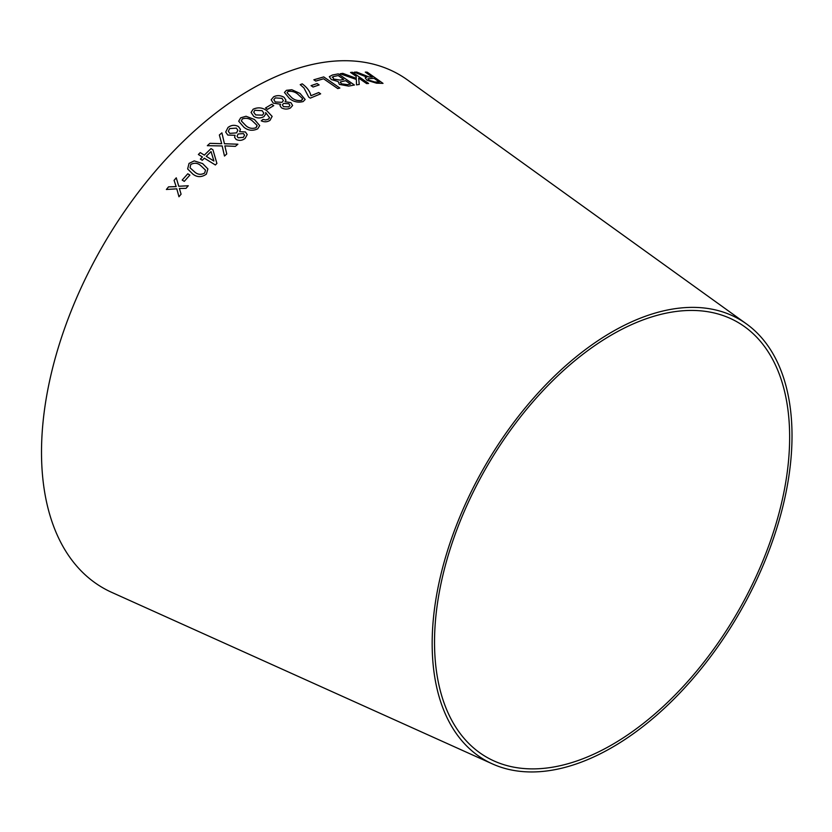 <?xml version="1.0" encoding="UTF-8"?>
<svg xmlns="http://www.w3.org/2000/svg" width="832" height="832" viewBox="0 0 832 832"><rect width="100%" height="100%" fill="white"/><g stroke="black" fill="none" stroke-linecap="round" stroke-linejoin="round"><path stroke-width="1.25" d="M492.45 763.922L111.717 592.363A296.317 171.08 -60 0 1 102.877 245.679A296.317 171.08 -60 0 1 407.534 79.986L746.481 323.918A254.467 146.921 -60 0 1 776.256 529.922A254.467 146.921 -60 0 1 612.092 747.438A254.467 146.921 -60 0 1 492.45 763.922A254.467 146.921 -60 0 1 484.858 466.211A254.467 146.921 -60 0 1 746.481 323.918M166.379 189.488L176.79 188.822L178.963 196.747L181.085 194.189L179.39 188.5L186.025 188.354L188.282 185.744L178.766 186.274L176.259 177.819L174.075 180.346L176.145 186.597L168.553 186.857L166.379 189.488L168.553 186.857M182.177 180.066L184.278 181.366L189.883 175.063L187.793 173.774L182.177 180.066M202.634 163.602L194.23 160.888L189.03 163.415L187.637 168.948L192.795 174.044C197.101 177.434 201.635 177.466 206.378 174.127L207.886 168.917L202.634 163.602L194.23 160.888L189.03 163.415L187.637 168.958M221.686 143.697L209.924 143.333L207.334 145.683L222.165 145.943L224.484 156.042L226.762 153.962L224.858 145.902L235.373 146.349L237.879 144.206L224.442 143.738L221.894 132.839L219.357 134.992L221.686 143.676L209.924 143.322L207.334 145.704M204.35 158.184L215.363 164.975L216.902 163.436L212.93 149.77L211.016 148.595L204.318 155.116L200.252 152.599L198.37 154.492L202.436 156.998L200.366 159.089L202.28 160.274L204.35 158.184M236.09 139.422C239.242 140.941 242.247 140.608 245.118 138.403L247.218 134.597L245.419 131.955L239.606 131.674L240.427 129.282L238.43 126.537C234.832 124.665 231.358 124.977 228.02 127.452L225.68 132.028L227.791 135.054L235.092 135.314L234.593 137.342L236.09 139.422M259.698 125.58L254.446 119.506L246.054 116.251L240.666 117.822L238.701 121.233L243.942 127.275C248.144 130.624 252.741 131.144 257.733 128.814L259.698 125.57L254.446 119.486L246.054 116.251L240.666 117.822L238.701 121.243M253.77 116.407C257.13 118.383 260.53 118.446 263.962 116.594L265.845 113.724L265.658 112.538L269.558 117.718L268.434 119.184L265.574 119.974L263.068 119.361L261.258 120.838C264.368 122.231 267.28 122.075 269.994 120.359L272.147 116.407L266.833 110.739C262.569 107.505 258.003 107.006 253.115 109.231L251.077 112.455L253.77 116.407M272.147 116.438L266.833 110.739C262.569 107.526 258.003 107.026 253.115 109.252L251.077 112.466M269.547 117.738L268.434 119.184M265.502 107.983L267.519 109.346L273.728 105.622L271.7 104.27L265.502 107.983L271.7 104.27M281.393 107.775C284.492 109.418 287.508 109.481 290.43 107.983L292.614 105.477L290.888 102.638L285.095 101.702L285.969 100.162L284.055 97.271C280.509 95.274 277.046 95.108 273.655 96.782L271.18 99.778L273.229 103.137L280.509 104.208L279.947 105.498L281.393 107.775M300.082 93.454L291.814 89.721L286.437 90.324L284.44 92.466L289.505 98.561C293.613 101.847 298.178 102.846 303.181 101.546L305.157 99.486L300.082 93.454L291.814 89.721M308.724 97.084L310.294 98.134L320.653 93.829L318.708 92.529L310.887 95.732C310.097 91.53 307.216 87.568 302.234 83.845L300.217 84.656L303.971 87.994L308.724 97.084M311.064 85.644L313.05 87.017L319.124 84.937L317.138 83.564L311.064 85.644L317.138 83.564L319.124 84.958M339.862 88.036L323.742 76.908L313.83 79.778L315.744 81.089L323.565 78.78L337.782 88.587L339.862 88.036L323.742 76.908M348.67 86.102L354.422 85.01L338.312 73.871L332.457 74.994L329.326 76.638L331.323 79.539L338.156 81.546L339.404 84.406L348.67 86.102M340.132 73.767L356.325 79.477L356.522 84.864L359.247 84.458L358.665 78.073L366.652 83.606L368.607 83.45L352.498 72.28L350.542 72.446L356.127 76.315L356.273 78.333L342.784 73.362L340.132 73.767L342.784 73.362L356.273 78.333M372.299 77.085L368.919 76.96L356.751 72.072L354.266 72.176L366.85 77.106L365.196 77.865L366.974 80.257L376.563 83.2L383.011 83.366L367.203 72.166L365.3 72.093L372.31 77.064L368.93 76.939L356.751 72.072M612.092 744.692A251.108 144.976 -60 0 1 494.031 760.968A251.108 144.976 -60 0 1 486.533 467.178A251.108 144.976 -60 0 1 744.702 326.768A251.108 144.976 -60 0 1 774.093 530.057A251.108 144.976 -60 0 1 612.092 744.692M356.741 72.103L354.255 72.197M366.839 77.137L365.196 77.875M383.001 83.387L367.203 72.166M367.193 72.197L365.279 72.114M379.34 82.066L374.722 81.994L368.992 80.215L367.91 78.749L374.13 78.343L379.35 82.046L374.733 81.973L369.002 80.194L367.9 78.759M359.237 84.49L358.665 78.073M368.597 83.47L352.498 72.28M352.487 72.311L350.532 72.478M354.422 85.041L338.312 73.871L332.457 74.994M332.446 75.015L329.326 76.658M350.49 84.084L347.422 84.677L341.162 83.793L340.527 81.91L345.634 80.694L350.501 84.063L347.433 84.656L341.172 83.762L340.538 81.879L340.142 82.337M333.445 79.05L333.039 76.658L338.187 75.556L343.73 79.383L340.153 80.101L333.445 79.05L333.029 76.679M332.259 77.303L333.039 76.658M343.73 79.383L340.163 80.08L333.455 79.03M323.731 76.939L313.83 79.799M320.642 93.86L318.708 92.529M318.708 92.56L310.887 95.732C310.097 91.562 307.206 87.599 302.234 83.866L302.234 83.845M302.234 83.866L300.217 84.687M305.157 99.497L300.082 93.486M291.814 89.742L286.437 90.324L284.44 92.487M302.609 99.247L301.538 100.443C297.752 101.026 294.424 100.058 291.554 97.542L287.04 92.685L288.09 91.426C291.886 90.906 295.204 91.894 298.043 94.39L302.557 98.582L301.538 100.412C297.731 100.984 294.403 100.027 291.554 97.521L287.04 92.685M280.509 104.229L279.947 105.508M292.614 105.487L290.888 102.638L285.095 101.702M285.969 100.183L284.055 97.271M284.045 97.302C280.509 95.295 277.046 95.139 273.655 96.814L273.655 96.782M273.655 96.814L271.18 99.798M289.91 105.477L288.756 106.912L283.462 106.631L282.412 104.894L283.587 103.449L288.912 103.761L289.91 105.477L288.756 106.881L283.473 106.61L282.412 104.905M283.39 100.62L281.996 102.326L275.257 101.972L273.832 99.726L275.288 97.906L281.975 98.353L283.39 100.62L281.996 102.346L275.257 101.951L273.832 99.705M273.728 105.643L271.7 104.291M265.845 113.745L265.658 112.538M268.434 119.215L265.574 119.974M265.574 119.995L263.068 119.361M263.068 119.382L261.258 120.858M263.827 113.142L262.538 115.159L255.663 114.93L253.708 112.206L254.831 110.292L262.142 110.677L263.827 113.142L262.538 115.18L255.663 114.91L253.708 112.185M257.119 125.882L256.058 127.702C252.242 128.991 248.882 128.336 245.97 125.746L241.322 120.942L242.351 118.903C246.168 117.686 249.517 118.373 252.418 120.942L257.036 125.33M257.036 125.351L256.058 127.702C252.242 128.97 248.882 128.315 245.97 125.726L241.322 120.921M235.092 135.314L234.593 137.353M247.218 134.607L245.419 131.955L239.606 131.674M240.427 129.293L238.43 126.537M238.441 126.558C234.832 124.686 231.358 124.998 228.02 127.473L225.68 132.038M243.412 137.363L238.129 137.779L237.037 136.209L238.139 133.983L243.474 133.598L244.525 135.169L243.412 137.363L238.118 137.758L237.037 136.219M237.858 130.239L236.517 132.86L229.788 133.39L228.322 131.331L229.674 128.554L236.392 128.128L237.869 130.26L236.517 132.881L229.778 133.37L228.322 131.31M244.525 135.148L243.412 137.342M216.902 163.457L212.93 149.77M212.93 149.791L211.016 148.595L204.329 155.137L200.252 152.599L198.37 154.513M200.377 159.11L202.436 156.998M213.897 161.044L206.232 156.312L211.058 151.57L213.897 161.023L206.232 156.302M226.762 153.982L224.858 145.902M237.89 144.217L224.442 143.738M224.453 143.759L221.894 132.839L219.357 135.013M207.896 168.927L202.634 163.623M205.504 170.144L204.672 173.046C201.042 175.032 197.714 174.678 194.688 172.006L190.05 167.814L190.746 164.476C194.407 162.562 197.735 162.926 200.72 165.589L205.504 170.134L204.672 173.035C201.011 175.001 197.683 174.658 194.688 171.985L190.06 167.814M189.894 175.084L187.793 173.774L182.187 180.076M178.974 196.758L176.79 188.822M188.282 185.765L178.766 186.274M176.27 177.84L174.075 180.346L176.145 186.597M176.155 186.618L168.563 186.878"/></g></svg>
